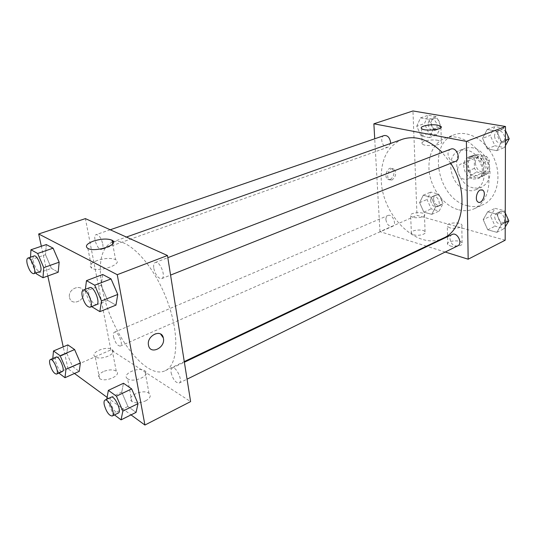 <?xml version="1.0" encoding="UTF-8"?>
<svg xmlns="http://www.w3.org/2000/svg" width="536" height="536" viewBox="0 0 536 536"><rect width="100%" height="100%" fill="white"/><g stroke="black" fill="none" stroke-linecap="round" stroke-linejoin="round"><path stroke-width="0.4" stroke-dasharray="2.68 2.01" d="M457.57 170.18C458.749 177.014 462.005 180.042 467.345 179.259C474.822 176.552 468.196 160.552 461 163.936C458.749 164.988 457.603 167.071 457.57 170.18M475.278 162.924C476.397 169.644 479.633 172.592 484.98 171.775C492.483 169.054 485.991 153.37 478.762 156.753C476.504 157.812 475.338 159.869 475.278 162.924M476.913 154.422L486.567 156.371L489.321 160.143L489.375 171.607L486.675 174.187L477.1 172.083L474.414 168.364L474.286 157.068L476.913 154.422L471.064 156.767L480.725 158.75L486.567 156.371M486.675 174.187L480.879 176.666L471.298 174.522L477.1 172.083M474.414 168.364L468.605 170.776L468.444 159.42L474.286 157.068M468.605 170.776L471.298 174.522M480.879 176.666L483.566 174.073L489.375 171.607M480.725 158.75L483.485 162.555L483.566 174.073M471.064 156.767L468.444 159.42M476.089 177.798C466.695 176.203 463.111 158.703 471.66 155.835C481.951 151.045 491.278 173.557 480.604 177.443L476.089 177.798M473.161 179.051L477.683 178.696C488.343 174.816 478.99 152.224 468.705 157.021C465.462 158.529 463.808 161.497 463.74 165.919C464.39 172.726 467.533 177.108 473.161 179.051M483.485 162.555L489.321 160.143M473.268 187.861C456.384 184.786 450.019 153.303 465.489 148.197C474.796 145.893 482.346 150.381 488.149 161.664C492.021 173.744 489.857 182.26 481.643 187.211L477.589 188.223L473.268 187.861M467.385 190.427C450.501 187.285 444.043 155.621 459.493 150.529C468.792 148.238 476.357 152.773 482.192 164.13C486.098 176.29 483.954 184.846 475.76 189.798L471.707 190.803L467.385 190.427M467.62 205.77C437.671 199.64 426.562 143.702 454.334 134.764C467.955 129.484 486.742 140.425 494.373 159.091C502.172 177.677 496.624 198.702 483.251 204.598C478.367 206.775 473.154 207.164 467.62 205.77M458.716 209.804C464.256 211.244 469.462 210.876 474.333 208.698C487.68 202.822 493.14 181.65 485.261 162.864C477.556 144.003 458.722 132.888 445.128 138.167C434.274 143.032 428.867 152.827 428.921 167.547C429.262 186.233 442.95 205.925 458.716 209.804M505.18 240.215L416.995 215.345L412.961 110.959M435.56 206.93L431.788 214.34L423.849 212.142L419.614 202.668L423.246 195.231L431.245 197.295L435.56 206.93L431.788 214.34L423.849 212.142L419.614 202.668L423.246 195.231L431.245 197.295L435.56 206.93L442.984 203.667L439.178 211.043L431.239 208.899L427.038 199.493L430.703 192.089L438.703 194.112L442.984 203.667M483.191 219.66L487.646 211.847L496.818 214.212L501.455 224.544L496.839 232.316L487.747 229.803L483.191 219.66L487.646 211.847L496.818 214.212L501.455 224.544L496.839 232.316L487.747 229.803L483.191 219.66L490.594 216.129L495.076 208.35L504.235 210.661L505.254 212.919M482.568 138.342L487.184 129.484L496.705 131.139L501.529 141.832L496.731 150.67L487.291 148.841L482.568 138.342L487.184 129.484L496.705 131.139L501.529 141.832L496.731 150.67L487.291 148.841L482.568 138.342L490.252 135.38L494.902 126.57L504.416 128.184L505.475 130.523M416.774 126.241L420.512 117.88L428.773 119.32L433.242 129.27L429.356 137.611L421.155 136.023L416.774 126.241L420.512 117.88L428.773 119.32L433.242 129.27L429.356 137.611L421.155 136.023L416.774 126.241L424.478 123.575L428.251 115.26L436.518 116.66L440.947 126.529L437.028 134.831L428.827 133.276L424.478 123.575M481.944 189.791L480.29 189.985C476.591 191.352 474.856 200.169 477.931 201.958L478.682 202.306M438.106 140.378C431.319 138.898 419.366 141.491 422.113 143.883C424.807 147.253 444.927 144.948 441.316 141.692L438.106 140.378M390.282 179.573C394.375 176.17 394.998 172.525 392.144 168.646C387.943 165.751 383.381 176.914 387.769 179.379L390.282 179.573M426.475 246.171L379.957 231.626L416.995 215.345M379.957 231.626L374.718 138.791M391.997 180.009L389.484 179.808C385.103 177.342 389.672 166.16 393.873 169.061C396.727 172.94 396.097 176.592 391.997 180.009M450.207 245.93C455.298 247.645 464.109 245.341 462.099 242.841C460.096 239.264 445.054 240.979 447.761 244.483L450.207 245.93M413.511 234.755C418.308 236.383 427.065 234.078 425.068 231.74C423.118 228.45 408.774 230.312 411.393 233.522L413.511 234.755M445.208 252.027L427.179 246.386M449.784 227.793L447.319 226.413C444.592 223.07 459.761 221.361 461.777 224.785C463.801 227.17 454.917 229.421 449.784 227.793M412.8 217.241L410.663 216.062C408.03 213 422.495 211.157 424.458 214.3C426.462 216.531 417.631 218.775 412.8 217.241M384.158 135.541C378.905 137.055 383.066 149.236 388.111 147.139L390.53 143.467M452.129 234.48C450.702 235.244 449.985 236.651 449.985 238.708C451.044 244.135 453.644 246.506 457.791 245.83M385.9 219.68C386.871 224.55 389.096 226.768 392.566 226.339C397.303 224.584 392.379 213.288 387.863 215.539C386.503 216.216 385.846 217.596 385.9 219.68M450.803 149.115C448.96 149.946 448.022 151.648 448.002 154.207C448.9 159.547 451.413 161.939 455.533 161.383M402.489 139.233C387.736 145.785 380.647 159.42 381.237 180.13C382.114 215.975 417.886 251.19 443.426 238.091M450.722 163.306L442.193 152.418M112.346 242.031L112.138 242.105C101.076 247.806 97.773 263.23 102.242 288.381C109.733 331.617 145.732 380.855 165.356 370.611C178.669 364.869 179.701 331.462 165.765 297.018C151.989 262.519 127.561 237.837 113.444 241.716M102.758 243.907C103.26 246.995 102.892 248.838 101.646 249.448C97.867 251.183 92.098 235.639 96.145 234.614C98.932 234.788 101.136 237.89 102.758 243.907M171.111 372.741C173.007 379.555 175.687 382.992 179.158 383.059C183.386 381.451 176.069 365.72 172.19 368.051C171.098 368.674 170.736 370.242 171.111 372.741M113.531 336.809C115.24 342.812 117.491 345.901 120.285 346.075C123.89 344.916 117.692 330.39 114.382 332.226C113.377 332.776 113.096 334.297 113.531 336.809M153.792 268.362C155.567 275.169 158.2 278.593 161.684 278.646C166.502 277.213 159.788 260.282 155.273 262.493C153.825 263.216 153.336 265.173 153.792 268.362M74.464 373.471L67.992 368.735L110.872 349.887L190.608 401.598M110.872 349.887L85.398 218.614M145.591 400.881C150.281 398.215 151.413 395.689 148.988 393.317C143.139 388.399 125.022 396.841 131.869 401.424L131.903 401.451C135.541 403.394 140.104 403.206 145.591 400.881M103.341 371.589C98.644 374.021 97.405 376.339 99.616 378.543L99.649 378.563C105.116 382.885 122.315 375.073 116.252 371.126C113.002 369.331 108.701 369.485 103.341 371.589M107.106 397.364L131.032 414.884M51.409 268.348L58.21 272.221L51.409 268.348L45.52 254.687L51.409 268.348L36.301 273.755M46.297 244.57L45.52 254.687L46.297 244.57M107.662 300.388L115.957 305.111L107.662 300.388L101.136 285.286L107.662 300.388L91.683 306.76M102.724 274.512L101.136 285.286L102.724 274.512M127.93 406.502L136.057 412.372L127.93 406.502L121.726 392.131L127.93 406.502L113.029 413.819L106.764 399.273M123.488 383.253L121.726 392.131L123.488 383.253M67.992 368.735L63.228 346.859M47.811 275.993L41.339 246.245M66.893 353.418L72.507 366.483L79.241 371.348L72.507 366.483L66.893 353.418L67.864 344.903L66.893 353.418L52.682 359.488L52.776 358.51M127.635 378.771L127.595 378.751C120.721 374.356 139.099 366.135 144.968 370.858C151.695 375.066 133.772 383.381 127.635 378.771M95.241 356.822L95.214 356.802C89.01 352.869 106.838 345.352 112.084 349.586C118.175 353.365 100.728 360.969 95.241 356.822M69.539 297.507L69.579 297.688C71.449 306.806 86.189 300.234 83.402 291.651C81.472 283.155 67.402 288.971 69.539 297.507C67.402 288.971 81.472 283.155 83.402 291.658C86.189 300.24 71.449 306.806 69.579 297.688L69.539 297.507M97.19 260.503C90.47 263.27 88.654 265.829 91.736 268.174C99.368 272.777 124.104 263.779 115.582 259.659C111.012 257.776 104.882 258.064 97.19 260.503M160.599 334.055C155.487 330.652 146.824 338.638 148.512 345.305L148.512 345.305M35.939 272.918L30.358 259.933L30.518 257.186M34.07 255.967C32.951 256.543 32.716 258.446 33.373 261.669C35.188 267.913 37.373 271.189 39.925 271.497M30.358 259.933L45.52 254.687M91.616 306.605L85.083 291.47L85.365 289.313M89.807 287.611C88.514 288.281 88.165 290.278 88.762 293.594C90.772 300.709 93.385 304.381 96.601 304.615M85.083 291.47L101.136 285.286M58.866 373.09L52.682 359.488M56.186 357.056C55.309 357.559 55.134 359.1 55.67 361.686C57.56 367.924 59.784 371.214 62.343 371.555M58.35 372.701L72.507 366.483M114.483 414.918L113.029 413.819M111.126 397.189C110.148 397.766 109.9 399.34 110.383 401.926C112.493 409.028 115.146 412.727 118.349 413.015M106.764 399.266L121.726 392.131M428.204 124.245C428.954 128.834 431.065 130.938 434.542 130.556C439.801 128.995 435.922 117.424 430.817 119.495C429.088 120.218 428.217 121.806 428.204 124.245M433.242 129.27L440.947 126.529M429.356 137.611L437.028 134.831M421.155 136.023L428.827 133.276M420.512 117.88L428.251 115.26M428.773 119.32L436.518 116.66M431.252 123.18C431.996 127.762 434.106 129.853 437.577 129.471C442.85 127.903 438.984 116.372 433.872 118.443C432.143 119.173 431.266 120.747 431.252 123.18M505.435 145.645L504.376 147.567L494.942 145.785L490.252 135.38M494.54 136.151C495.324 141.243 497.79 143.487 501.924 142.871C507.914 140.827 503.244 128.653 497.448 131.22C495.586 132.05 494.621 133.699 494.54 136.151M501.529 141.832L505.448 140.278M496.731 150.67L504.376 147.567M487.291 148.841L494.942 145.785M487.184 129.484L494.902 126.57M496.705 131.139L504.416 128.184M506.152 132.03C504.43 130.06 502.547 129.397 500.497 130.047C498.634 130.885 497.656 132.526 497.576 134.971C498.353 140.05 500.818 142.281 504.952 141.665C507.163 140.573 508.081 138.509 507.706 135.474M430.643 200.437C431.514 205.114 433.704 207.198 437.222 206.702C442.039 204.893 437.336 194.119 432.726 196.397C431.333 197.081 430.643 198.427 430.643 200.437M431.788 214.34L439.178 211.043M423.849 212.142L431.239 208.899M419.614 202.668L427.038 199.493M423.246 195.231L430.703 192.089M431.245 197.295L438.703 194.112M433.584 199.178C434.441 203.834 436.632 205.911 440.157 205.409C444.974 203.6 440.284 192.866 435.668 195.144C434.274 195.828 433.577 197.168 433.584 199.178M505.22 226.949L504.202 228.644L495.117 226.185L490.594 216.129M494.721 217.207C495.666 222.4 498.225 224.618 502.4 223.86C507.793 221.542 502.105 210.293 496.966 213.087C495.519 213.857 494.768 215.224 494.721 217.207M501.455 224.544L505.227 222.681M496.839 232.316L504.202 228.644M487.747 229.803L495.117 226.185M487.646 211.847L495.076 208.35M496.818 214.212L504.235 210.661M505.368 213.174C503.552 211.445 501.723 210.95 499.894 211.693C498.447 212.457 497.696 213.824 497.649 215.8C498.587 220.979 501.14 223.184 505.314 222.42C506.842 221.576 507.572 220.082 507.505 217.931M478.762 156.753L461 163.936M484.98 171.775L467.345 179.259M477.683 178.696L480.604 177.443M468.705 157.021L471.66 155.835M475.76 189.798L481.643 187.211M459.493 150.529L465.489 148.197M474.333 208.698L483.251 204.598M445.128 138.167L454.334 134.764M421.577 128.553L422.113 143.883M440.947 127.622L441.316 141.692M387.769 179.379L389.484 179.808M392.144 168.646L393.873 169.061M462.099 242.841L461.777 224.785M447.761 244.483L447.319 226.413M425.068 231.74L424.458 214.3M411.393 233.522L410.663 216.062M165.356 370.611L184.27 361.592M112.138 242.105L126.396 237.053M110.215 229.776L96.145 234.614M388.111 147.139L101.646 249.448M179.158 383.059L187.057 379.173M172.19 368.051L184.371 362.242M120.285 346.075L392.566 226.339M114.382 332.226L387.863 215.539M161.684 278.646L170.575 275.095M155.273 262.493L167.815 257.682M148.988 393.317L144.968 370.858M131.869 401.424L127.595 378.751M116.252 371.126L112.084 349.586M99.616 378.543L95.214 356.802M87.877 248.436L91.736 268.174M112.694 243.9L115.582 259.659M434.542 130.556L437.577 129.471M430.817 119.495L433.872 118.443M501.924 142.871L504.952 141.665M497.448 131.22L500.497 130.047M437.222 206.702L440.157 205.409M432.726 196.397L435.668 195.144M502.4 223.86L505.314 222.42M496.966 213.087L499.894 211.693"/><path stroke-width="0.8" d="M374.718 138.791L373.873 123.803L412.961 110.959L505.482 126.489L505.18 240.215L468.169 259.203L445.208 252.027M480.296 189.985L482.675 190.113C487.003 192.632 482.005 205.141 477.931 201.965C474.863 200.169 476.591 191.352 480.296 189.985M373.873 123.803L466.4 141.41L505.482 126.489M466.4 141.41L468.169 259.203M478.682 202.306C482.856 203.687 486.574 192.317 482.675 190.113L481.944 189.791M437.684 125.149L440.914 126.375C444.545 129.444 424.278 131.735 421.577 128.553C418.817 126.295 430.85 123.776 437.684 125.149M427.179 246.386L426.475 246.171M390.53 143.467L390.563 142.281C389.719 137.484 387.588 135.239 384.158 135.541L110.215 229.776M187.057 379.173L457.791 245.83C463.124 243.558 457.201 231.699 452.129 234.48L184.371 362.242M170.575 275.095L455.533 161.383C461.483 159.38 456.538 146.549 450.803 149.115L167.815 257.682M184.27 361.592L443.426 238.091C464.102 229.622 468.893 190.715 450.722 163.306M442.193 152.418C428.807 139.487 415.574 135.092 402.489 139.233L126.396 237.053M113.444 241.716L112.346 242.031M41.339 246.245L38.672 233.971L85.398 218.614L167.473 255.525L190.608 401.598L144.914 425.041L131.032 414.884M74.464 373.471L107.106 397.364M59.148 262.184L53.111 248.188L46.297 244.57L53.111 248.188L59.148 262.184L58.21 272.221L59.148 262.184L43.751 267.652L42.994 277.742L36.301 273.755L35.939 272.918M117.766 294.438L111.059 278.934L102.724 274.512L111.059 278.934L117.766 294.438L115.957 305.111L117.766 294.438L101.478 300.917L99.864 311.637L91.616 306.605M138.027 403.635L131.655 388.888L123.488 383.253L131.655 388.888L138.027 403.635L136.057 412.372L138.027 403.635L122.858 411.105L121.056 419.856L114.483 414.918M63.228 346.859L47.811 275.993M38.672 233.971L117.25 274.693L144.914 425.041M74.618 349.559L67.864 344.903L74.618 349.559L80.373 362.932L74.618 349.559L60.153 355.73L65.968 369.257L64.99 377.692L58.866 373.09M79.241 371.348L80.373 362.932L79.241 371.348L64.99 377.692M93.452 241.1C101.237 238.728 107.421 238.433 112.011 240.202C120.567 244.088 95.522 252.798 87.877 248.436C84.788 246.218 86.651 243.766 93.452 241.1M117.25 274.693L167.473 255.525M148.512 345.305C150.167 355.14 165.443 347.891 163.426 338.39C165.45 347.898 150.167 355.14 148.519 345.305C146.221 335.797 161.497 328.293 163.326 337.874L160.599 334.055M30.518 257.186L30.954 249.763L37.654 253.488L43.751 267.652M33.728 273.708L39.925 271.497C43.537 270.667 37.399 254.372 34.07 255.967L27.838 258.111C26.733 258.68 26.519 260.583 27.189 263.826C29.024 270.09 31.209 273.387 33.728 273.708C37.299 272.898 31.128 256.53 27.838 258.111M42.994 277.742L58.21 272.221M30.954 249.763L46.297 244.57M37.654 253.488L53.111 248.188M85.365 289.313L86.477 280.643L94.691 285.206L101.478 300.917M90.035 307.235L96.601 304.615C100.969 303.389 93.847 285.547 89.807 287.611L83.201 290.144C81.928 290.814 81.593 292.81 82.209 296.14C84.239 303.282 86.845 306.981 90.035 307.235C94.349 306.036 87.187 288.1 83.201 290.144M99.864 311.637L115.957 305.111M86.477 280.643L102.724 274.512M94.691 285.206L111.059 278.934M52.776 358.51L53.506 350.953L60.153 355.73M56.548 374.108L62.343 371.555C65.566 370.584 59.101 355.368 56.186 357.056L50.364 359.542C49.493 360.038 49.332 361.586 49.882 364.178C51.791 370.436 54.015 373.746 56.548 374.108C59.724 373.157 53.232 357.867 50.364 359.542M65.968 369.257L80.373 362.932M53.506 350.953L67.864 344.903M106.764 399.273L108.352 390.375L116.419 396.171L122.858 411.105M112.232 416.023L118.349 413.015C122.161 411.635 114.57 395.032 111.126 397.189L104.982 400.117C104.024 400.687 103.783 402.268 104.272 404.861C106.409 411.99 109.063 415.715 112.232 416.023C115.997 414.67 108.386 397.987 104.982 400.117M121.056 419.856L136.057 412.372M108.352 390.375L123.488 383.253M116.419 396.171L131.655 388.888M505.475 130.523L509.2 138.784L505.435 145.645M505.448 140.278L509.2 138.784M507.706 135.474L506.152 132.03M505.254 212.919L508.845 220.899L505.22 226.949M505.227 222.681L508.845 220.899M507.505 217.931L505.368 213.174M440.914 126.375L440.947 127.622M112.011 240.202L112.694 243.9"/></g></svg>
